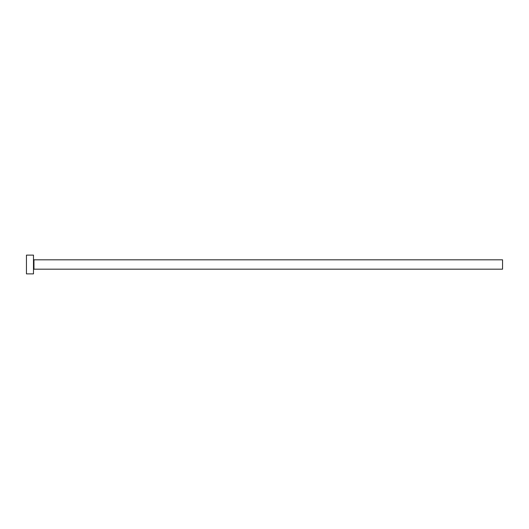 <?xml version="1.0" encoding="UTF-8"?>
<svg xmlns="http://www.w3.org/2000/svg" width="529" height="529" viewBox="0 0 529 529"><rect width="100%" height="100%" fill="white"/><g stroke="black" fill="none" stroke-linecap="round" stroke-linejoin="round"><path stroke-width="0.79" d="M33.955 269.188L33.955 259.812L502.55 259.812L502.55 269.188L33.955 269.188L33.486 269.658M33.486 264.5L33.486 273.883L26.45 273.883L26.45 255.117L33.486 255.117L33.486 264.5M33.955 259.812L33.486 259.342"/></g></svg>
